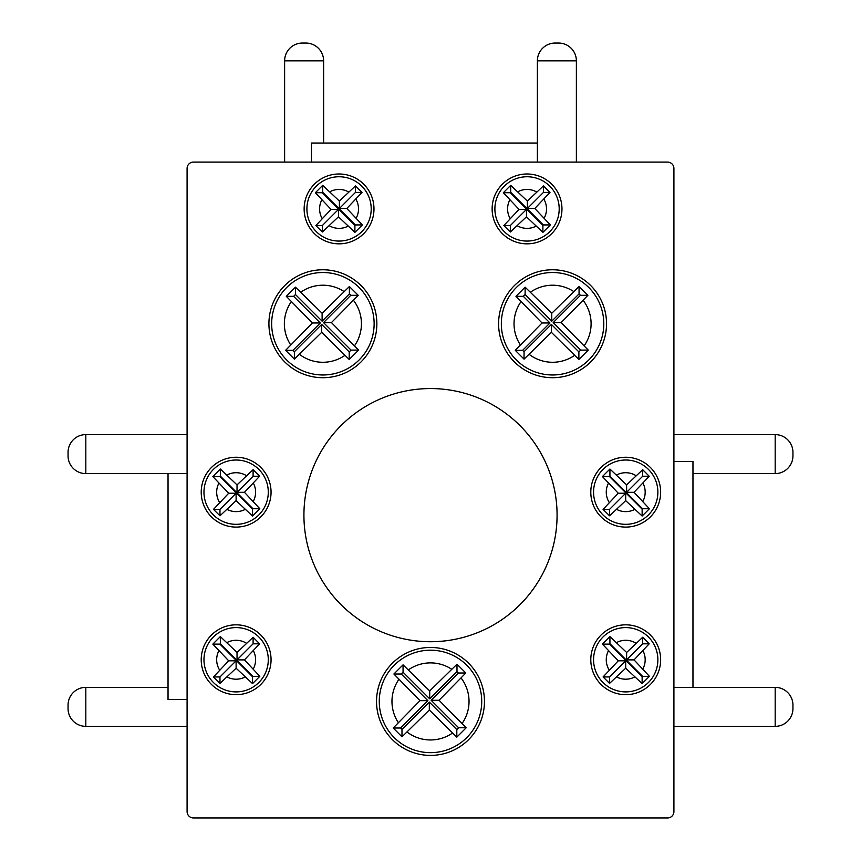 <?xml version="1.0" encoding="UTF-8"?>
<svg xmlns="http://www.w3.org/2000/svg" width="861" height="861" viewBox="0 0 861 861"><rect width="100%" height="100%" fill="white"/><g stroke="black" fill="none" stroke-linecap="round" stroke-linejoin="round"><path stroke-width="1.29" d="M430.5 388.559A126.578 126.578 0 0 0 303.922 515.136A126.578 126.578 0 0 0 430.5 641.725A126.578 126.578 0 0 0 557.078 515.136A126.578 126.578 0 0 0 430.5 388.559M339.062 176.753A32.158 32.158 0 0 1 371.209 208.911A32.158 32.158 0 0 1 339.062 241.069A32.158 32.158 0 0 1 306.903 208.911A32.158 32.158 0 0 1 339.062 176.753A32.158 32.158 0 0 0 306.903 208.911A32.158 32.158 0 0 0 339.062 241.069M355.464 185.879L339.395 201.065L322.703 185.363L315.352 192.724L331.044 209.406L315.869 225.539L322.337 232.007L338.459 216.821L354.904 232.373L362.363 224.925L346.811 208.48L361.997 192.412L355.464 185.879L355.464 192.412L339.395 208.48L346.811 208.48M527.05 176.753A32.158 32.158 0 0 1 559.198 208.911A32.158 32.158 0 0 1 527.05 241.069A32.158 32.158 0 0 1 494.892 208.911A32.158 32.158 0 0 1 527.05 176.753A32.158 32.158 0 0 0 494.892 208.911A32.158 32.158 0 0 0 527.05 241.069M543.452 185.879L527.384 201.065L510.691 185.363L503.341 192.724L519.032 209.406L503.857 225.539L510.325 232.007L526.458 216.821L542.893 232.373L550.351 224.925L534.799 208.48L549.985 192.412L543.452 185.879L543.452 192.412L527.384 208.48L534.799 208.48M552.568 272.517A51.23 51.23 0 0 1 603.798 323.747A51.23 51.23 0 0 1 552.568 374.976A51.23 51.23 0 0 1 501.339 323.747A51.23 51.23 0 0 1 552.568 272.517A51.23 51.23 0 0 0 501.339 323.747A51.23 51.23 0 0 0 552.568 374.976M579.055 286.53L551.772 313.264L525.124 287.165L515.954 296.335L542.053 322.983L515.276 350.33L524.048 359.145L551.384 332.324L578.883 359.467L588.257 350.093L561.114 322.595L587.891 295.312L579.055 286.53L579.055 293.902L551.772 321.175L525.124 294.527L523.316 296.335L549.964 322.983L542.053 322.983M322.897 272.517A51.23 51.23 0 0 1 374.126 323.747A51.23 51.23 0 0 1 322.897 374.976A51.23 51.23 0 0 1 271.667 323.747A51.23 51.23 0 0 1 322.897 272.517A51.23 51.23 0 0 0 271.667 323.747A51.23 51.23 0 0 0 322.897 374.976M349.383 286.53L322.111 313.264L295.452 287.165L286.282 296.335L312.382 322.983L285.604 350.33L294.376 359.145L321.713 332.324L349.211 359.467L358.585 350.093L331.442 322.595L358.219 295.312L349.383 286.53L349.383 293.902L322.111 321.175L295.452 294.527L293.644 296.335L320.292 322.983L312.382 322.983M236.129 460.011A32.158 32.158 0 0 1 268.288 492.169A32.158 32.158 0 0 1 236.129 524.327A32.158 32.158 0 0 1 203.971 492.169A32.158 32.158 0 0 1 236.129 460.011A32.158 32.158 0 0 0 203.971 492.169A32.158 32.158 0 0 0 236.129 524.327M253.102 469.686L237.033 484.894L220.341 469.03L212.839 476.553L228.692 493.235L213.485 509.368L219.975 515.804L236.108 500.65L252.542 516.03L259.828 508.743L244.449 492.309L259.602 476.241L253.102 469.686L253.102 476.241L237.033 492.309L244.449 492.309M625.721 460.011A32.158 32.158 0 0 1 657.879 492.169A32.158 32.158 0 0 1 625.721 524.327A32.158 32.158 0 0 1 593.563 492.169A32.158 32.158 0 0 1 625.721 460.011A32.158 32.158 0 0 0 593.563 492.169A32.158 32.158 0 0 0 625.721 524.327M642.693 469.686L626.625 484.894L609.932 469.03L602.42 476.553L618.273 493.235L603.077 509.368L609.566 515.804L625.689 500.65L642.134 516.03L649.42 508.743L634.04 492.309L649.194 476.241L642.693 469.686L642.693 476.241L626.625 492.309L634.04 492.309M625.721 627.594A32.158 32.158 0 0 1 657.879 659.741A32.158 32.158 0 0 1 625.721 691.9A32.158 32.158 0 0 1 593.563 659.741A32.158 32.158 0 0 1 625.721 627.594A32.158 32.158 0 0 0 593.563 659.741A32.158 32.158 0 0 0 625.721 691.9M642.693 637.258L626.625 652.466L609.932 636.602L602.42 644.125L618.273 660.807L603.077 676.94L609.566 683.376L625.689 668.222L642.134 683.602L649.42 676.326L634.04 659.881L649.194 643.813L642.693 637.258L642.693 643.813L626.625 659.881L634.04 659.881M430.5 650.195A51.23 51.23 0 0 1 481.729 701.424A51.23 51.23 0 0 1 430.5 752.654A51.23 51.23 0 0 1 379.27 701.424A51.23 51.23 0 0 1 430.5 650.195A51.23 51.23 0 0 0 379.27 701.424A51.23 51.23 0 0 0 430.5 752.654M456.987 664.218L429.714 690.942L403.056 664.843L393.886 674.012L419.985 700.671L393.219 728.008L401.979 736.822L429.316 710.002L456.814 737.145L466.188 727.771L439.045 700.273L465.823 673.001L456.987 664.218L456.987 671.58L429.714 698.852L403.056 672.204L401.248 674.012L427.895 700.671L419.985 700.671M236.129 627.594A32.158 32.158 0 0 1 268.288 659.741A32.158 32.158 0 0 1 236.129 691.9A32.158 32.158 0 0 1 203.971 659.741A32.158 32.158 0 0 1 236.129 627.594A32.158 32.158 0 0 0 203.971 659.741A32.158 32.158 0 0 0 236.129 691.9M253.102 637.258L237.033 652.466L220.341 636.602L212.839 644.125L228.692 660.807L213.485 676.94L219.975 683.376L236.108 668.222L252.542 683.602L259.828 676.326L244.449 659.881L259.602 643.813L253.102 637.258L253.102 643.813L237.033 659.881L244.449 659.881M236.129 457.256A34.924 34.924 0 0 0 201.216 492.169A34.924 34.924 0 0 0 236.129 527.093A34.924 34.924 0 0 0 271.054 492.169A34.924 34.924 0 0 0 236.129 457.256M552.568 269.773A53.963 53.963 0 0 0 498.594 323.747A53.963 53.963 0 0 0 552.568 377.71A53.963 53.963 0 0 0 606.531 323.747A53.963 53.963 0 0 0 552.568 269.773M322.897 269.773A53.963 53.963 0 0 0 268.923 323.747A53.963 53.963 0 0 0 322.897 377.71A53.963 53.963 0 0 0 376.86 323.747A53.963 53.963 0 0 0 322.897 269.773M527.05 173.987A34.924 34.924 0 0 0 492.126 208.911A34.924 34.924 0 0 0 527.05 243.835A34.924 34.924 0 0 0 561.964 208.911A34.924 34.924 0 0 0 527.05 173.987M430.5 647.461A53.963 53.963 0 0 0 376.537 701.424A53.963 53.963 0 0 0 430.5 755.398A53.963 53.963 0 0 0 484.463 701.424A53.963 53.963 0 0 0 430.5 647.461M625.721 624.828A34.924 34.924 0 0 0 590.797 659.741A34.924 34.924 0 0 0 625.721 694.666A34.924 34.924 0 0 0 660.645 659.741A34.924 34.924 0 0 0 625.721 624.828M236.129 624.828A34.924 34.924 0 0 0 201.216 659.741A34.924 34.924 0 0 0 236.129 694.666A34.924 34.924 0 0 0 271.054 659.741A34.924 34.924 0 0 0 236.129 624.828M625.721 457.256A34.924 34.924 0 0 0 590.797 492.169A34.924 34.924 0 0 0 625.721 527.093A34.924 34.924 0 0 0 660.645 492.169A34.924 34.924 0 0 0 625.721 457.256M339.062 173.987A34.924 34.924 0 0 0 304.137 208.911A34.924 34.924 0 0 0 339.062 243.835A34.924 34.924 0 0 0 373.975 208.911A34.924 34.924 0 0 0 339.062 173.987M558.595 43.05L555.162 43.05L558.595 43.05A17.78 17.78 0 0 1 576.375 60.83L576.375 162.083M555.162 43.05A17.78 17.78 0 0 0 537.382 60.83L537.382 162.083M305.838 43.05L302.405 43.05L305.838 43.05A17.78 17.78 0 0 1 323.618 60.83L323.618 143.034M302.405 43.05A17.78 17.78 0 0 0 284.625 60.83L284.625 162.083M68.051 452.38L68.051 455.824L68.051 452.38A17.78 17.78 0 0 1 85.82 434.601L187.085 434.601M68.051 455.824A17.78 17.78 0 0 0 85.82 473.604L187.085 473.604M68.051 705.137L68.051 708.581L68.051 705.137A17.78 17.78 0 0 1 85.82 687.358L168.035 687.358M68.051 708.581A17.78 17.78 0 0 0 85.82 726.361L187.085 726.361M673.915 726.361L775.18 726.361A17.78 17.78 0 0 0 792.949 708.581L792.949 705.137L792.949 708.581M775.18 726.361L775.18 687.358A17.78 17.78 0 0 1 792.949 705.137M692.965 473.604L775.18 473.604A17.78 17.78 0 0 0 792.949 455.824L792.949 452.38L792.949 455.824M775.18 473.604L775.18 434.601A17.78 17.78 0 0 1 792.949 452.38M775.18 434.601L673.915 434.601M775.18 687.358L673.915 687.358M311.456 162.083L311.456 143.034L537.382 143.034M187.085 699.53L168.035 699.53L168.035 473.604M673.915 461.431L692.965 461.431L692.965 687.358M187.085 811.6A6.35 6.35 0 0 0 193.434 817.95L667.566 817.95A6.35 6.35 0 0 0 673.915 811.6L673.915 168.433A6.35 6.35 0 0 0 667.566 162.083L193.434 162.083A6.35 6.35 0 0 0 187.085 168.433L187.085 811.6M315.869 225.539L322.337 225.539L322.337 232.007M322.337 225.539L338.459 209.406L331.044 209.406M338.459 209.406L338.459 216.821M354.904 225.345L355.335 224.925L322.703 192.294L322.272 192.724L354.904 225.345L354.904 232.373M322.272 192.724L315.352 192.724M322.703 192.294L322.703 185.363M339.395 208.48L339.395 201.065M355.335 224.925L362.363 224.925M355.464 192.412L361.997 192.412M503.857 225.539L510.325 225.539L510.325 232.007M510.325 225.539L526.458 209.406L519.032 209.406M526.458 209.406L526.458 216.821M542.893 225.345L543.323 224.925L510.691 192.294L510.261 192.724L542.893 225.345L542.893 232.373M510.261 192.724L503.341 192.724M510.691 192.294L510.691 185.363M527.384 208.48L527.384 201.065M543.323 224.925L550.351 224.925M543.452 192.412L549.985 192.412M523.316 296.335L515.954 296.335M525.124 294.527L525.124 287.165M551.772 321.175L551.772 313.264M549.964 322.983L522.627 350.33L524.048 351.74L551.384 324.403L578.883 351.912L580.701 350.093L553.192 322.595L580.465 295.312L579.055 293.902M580.465 295.312L587.891 295.312M553.192 322.595L561.114 322.595M580.701 350.093L588.257 350.093M578.883 351.912L578.883 359.467M551.384 324.403L551.384 332.324M524.048 351.74L524.048 359.145M522.627 350.33L515.276 350.33M293.644 296.335L286.282 296.335M295.452 294.527L295.452 287.165M322.111 321.175L322.111 313.264M320.292 322.983L292.955 350.33L294.376 351.74L321.713 324.403L349.211 351.912L351.03 350.093L323.521 322.595L350.793 295.312L349.383 293.902M350.793 295.312L358.219 295.312M323.521 322.595L331.442 322.595M351.03 350.093L358.585 350.093M349.211 351.912L349.211 359.467M321.713 324.403L321.713 332.324M294.376 351.74L294.376 359.145M292.955 350.33L285.604 350.33M228.692 493.235L236.108 493.235L219.975 509.368L213.485 509.368M236.108 493.235L236.108 500.65M252.542 509.174L252.973 508.743L220.341 476.122L219.921 476.553L252.542 509.174L252.542 516.03M219.921 476.553L212.839 476.553M220.341 476.122L220.341 469.03M237.033 492.309L237.033 484.894M252.973 508.743L259.828 508.743M253.102 476.241L259.602 476.241M219.975 509.368L219.975 515.804M603.077 509.368L609.566 509.368L609.566 515.804M609.566 509.368L625.689 493.235L618.273 493.235M625.689 493.235L625.689 500.65M642.134 509.174L642.564 508.743L609.932 476.122L609.502 476.553L642.134 509.174L642.134 516.03M609.502 476.553L602.42 476.553M609.932 476.122L609.932 469.03M626.625 492.309L626.625 484.894M642.564 508.743L649.42 508.743M642.693 476.241L649.194 476.241M603.077 676.94L609.566 676.94L609.566 683.376M609.566 676.94L625.689 660.807L618.273 660.807M625.689 660.807L625.689 668.222M642.134 676.746L642.564 676.326L609.932 643.694L609.502 644.125L642.134 676.746L642.134 683.602M609.502 644.125L602.42 644.125M609.932 643.694L609.932 636.602M626.625 659.881L626.625 652.466M642.564 676.326L649.42 676.326M642.693 643.813L649.194 643.813M401.248 674.012L393.886 674.012M403.056 672.204L403.056 664.843M429.714 698.852L429.714 690.942M427.895 700.671L400.559 728.008L401.979 729.418L429.316 702.081L456.814 729.59L458.633 727.771L431.124 700.273L458.396 673.001L456.987 671.58M458.396 673.001L465.823 673.001M431.124 700.273L439.045 700.273M458.633 727.771L466.188 727.771M456.814 729.59L456.814 737.145M429.316 702.081L429.316 710.002M401.979 729.418L401.979 736.822M400.559 728.008L393.219 728.008M213.485 676.94L219.975 676.94L219.975 683.376M219.975 676.94L236.108 660.807L228.692 660.807M236.108 660.807L236.108 668.222M252.542 676.746L252.973 676.326L220.341 643.694L219.921 644.125L252.542 676.746L252.542 683.602M219.921 644.125L212.839 644.125M220.341 643.694L220.341 636.602M237.033 659.881L237.033 652.466M252.973 676.326L259.828 676.326M253.102 643.813L259.602 643.813M348.533 191.917A19.459 19.459 0 0 0 330.011 191.68M356.282 217.962A19.459 19.459 0 0 0 355.98 199.311M329.451 225.83A19.459 19.459 0 0 0 347.887 226.249M536.521 191.917A19.459 19.459 0 0 0 517.999 191.68M544.27 217.962A19.459 19.459 0 0 0 543.969 199.311M517.439 225.83A19.459 19.459 0 0 0 535.876 226.249M573.587 291.448A38.53 38.53 0 0 0 530.602 292.083M584.221 345.713A38.53 38.53 0 0 0 583.252 300.446M529.267 354.431A38.53 38.53 0 0 0 574.491 355.432M343.916 291.448A38.53 38.53 0 0 0 300.93 292.083M354.56 345.713A38.53 38.53 0 0 0 353.58 300.446M299.596 354.431A38.53 38.53 0 0 0 344.82 355.432M246.321 475.595A19.459 19.459 0 0 0 227.089 474.949M253.36 501.22A19.459 19.459 0 0 0 253.457 483.301M227.261 509.497A19.459 19.459 0 0 0 244.965 509.508M635.913 475.595A19.459 19.459 0 0 0 616.67 474.949M642.952 501.22A19.459 19.459 0 0 0 643.038 483.301M616.853 509.497A19.459 19.459 0 0 0 634.546 509.508M635.913 643.167A19.459 19.459 0 0 0 616.67 642.521M642.952 668.793A19.459 19.459 0 0 0 643.038 650.884M616.853 677.069A19.459 19.459 0 0 0 634.546 677.08M451.519 669.126A38.53 38.53 0 0 0 408.534 669.761M462.163 723.391A38.53 38.53 0 0 0 461.184 678.124M407.199 732.119A38.53 38.53 0 0 0 452.423 733.109M246.321 643.167A19.459 19.459 0 0 0 227.089 642.521M253.36 668.793A19.459 19.459 0 0 0 253.457 650.884M227.261 677.069A19.459 19.459 0 0 0 244.965 677.08M576.375 60.83L537.382 60.83M323.618 60.83L284.625 60.83M85.82 434.601L85.82 473.604M85.82 687.358L85.82 726.361M321.723 200.075A19.459 19.459 0 0 0 322.068 218.393M509.712 200.075A19.459 19.459 0 0 0 510.056 218.393M608.383 483.344A19.459 19.459 0 0 0 609.147 502.361M218.791 483.344A19.459 19.459 0 0 0 219.555 502.361M218.791 650.916A19.459 19.459 0 0 0 219.555 669.944M608.383 650.916A19.459 19.459 0 0 0 609.147 669.944M520.883 301.824A38.53 38.53 0 0 0 520.27 344.766M291.212 301.824A38.53 38.53 0 0 0 290.598 344.766M398.815 679.501A38.53 38.53 0 0 0 398.202 722.444"/></g></svg>
